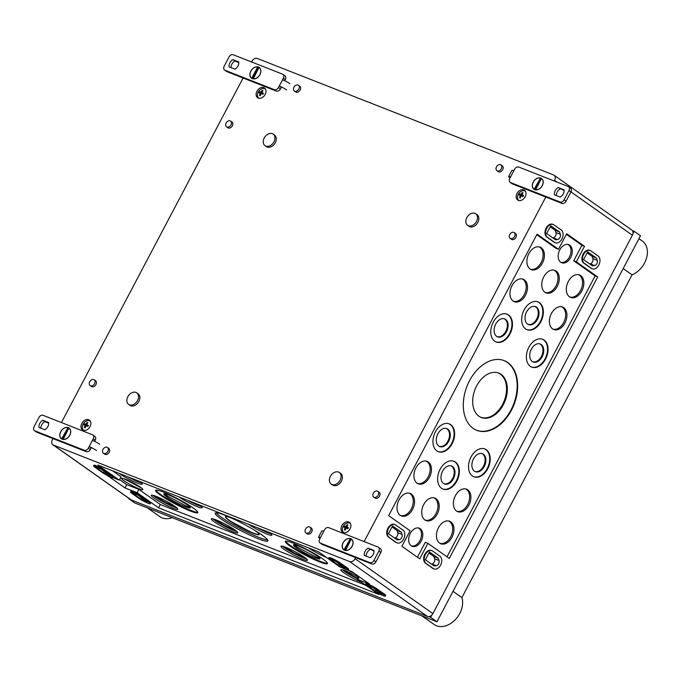 <?xml version="1.0" encoding="UTF-8"?>
<svg xmlns="http://www.w3.org/2000/svg" width="681" height="681" viewBox="0 0 681 681"><rect width="100%" height="100%" fill="white"/><g stroke="black" fill="none" stroke-linecap="round" stroke-linejoin="round"><path stroke-width="1.02" d="M260.517 95.178L259.504 95.408A9.074 2.775 4.4 0 0 260.346 95.74A9.415 6.342 -68.5 0 1 261.163 93.561A9.406 1.132 27.8 0 1 262.96 94.344A9.049 1.396 -63.3 0 1 263.53 93.254A9.406 1.132 27.8 0 0 261.734 92.471A9.415 6.342 -68.5 0 1 263.036 90.641A9.074 4.588 -126.2 0 0 262.185 90.309L262.457 91.373M263.343 93.612L261.734 92.471M259.504 95.408A9.406 6.333 -68.5 0 1 260.312 93.229L261.07 93.757M523.306 196.009L519.612 193.966A9.406 1.132 27.8 0 1 520.922 194.4A9.406 6.333 -68.5 0 1 522.225 192.57L522.497 193.625M522.991 195.592L520.922 194.4M521.101 196.017L520.352 195.49A9.406 1.132 27.8 0 0 519.041 195.047A9.083 8.776 91.1 0 1 519.612 193.966M523.076 195.915L522.77 196.494M520.556 197.439L519.535 197.66A9.074 2.775 4.4 0 0 520.386 198.001A9.415 6.342 -68.5 0 1 521.195 195.822A9.406 1.132 27.8 0 1 522.999 196.596A9.049 1.396 -63.3 0 1 523.57 195.515A9.406 1.132 27.8 0 0 521.774 194.732A9.415 6.342 -68.5 0 1 523.076 192.902A9.074 4.588 -126.2 0 0 522.225 192.57M88.147 425.889L84.461 423.846A9.406 1.132 27.8 0 1 85.772 424.28A9.406 6.333 -68.5 0 1 87.074 422.45L87.338 423.514M87.84 425.48L85.772 424.28M85.951 425.906L85.193 425.37A9.406 1.132 27.8 0 0 83.882 424.935A9.083 8.776 91.1 0 1 84.461 423.846M87.917 425.804L87.611 426.383M85.397 427.319L84.384 427.549A9.074 2.775 4.4 0 0 85.227 427.881A9.415 6.342 -68.5 0 1 86.044 425.702A9.406 1.132 27.8 0 1 87.84 426.485A9.049 1.396 -63.3 0 1 88.411 425.395A9.406 1.132 27.8 0 0 86.615 424.612A9.415 6.342 -68.5 0 1 87.917 422.782A9.074 4.588 -126.2 0 0 87.074 422.45M345.437 529.58L344.424 529.801A9.406 6.333 -68.5 0 1 345.233 527.63L345.982 528.158M344.424 529.801A9.074 2.775 4.4 0 0 345.267 530.141A9.415 6.342 -68.5 0 1 346.076 527.962A9.406 1.132 27.8 0 1 347.88 528.737A9.049 1.396 -63.3 0 1 348.451 527.656A9.406 1.132 27.8 0 0 346.655 526.873A9.415 6.342 -68.5 0 1 347.957 525.042A9.074 4.588 -126.2 0 0 347.106 524.71L347.378 525.775M348.263 528.005L346.655 526.873M347.872 527.732L344.492 526.107A9.406 1.132 27.8 0 1 345.803 526.541A9.406 6.333 -68.5 0 1 347.106 524.71M348.187 528.15L345.803 526.541M344.492 526.107A9.083 8.776 91.1 0 0 343.922 527.188A9.406 1.132 27.8 0 1 345.233 527.63M347.957 528.056L347.65 528.635M256.95 91.245A5.959 4.35 125.2 0 1 264.483 87.985A5.959 4.35 125.2 0 1 265.147 94.472A5.959 4.35 125.2 0 1 257.614 97.732A5.959 4.35 125.2 0 1 256.95 91.245M265.513 89.168A5.601 4.077 -54.8 0 0 265.301 89.007A5.601 4.077 -54.8 0 0 258.84 91.084A5.601 4.077 -54.8 0 0 258.848 98.149A5.601 4.077 -54.8 0 0 259.069 98.294M262.96 93.34L259.58 91.705A9.406 1.132 27.8 0 1 260.891 92.139A9.406 6.333 -68.5 0 1 262.185 90.309M259.58 91.705A9.083 8.776 91.1 0 0 259.001 92.795A9.406 1.132 27.8 0 1 260.312 93.229M516.981 193.498A5.959 4.35 125.2 0 1 524.523 190.237A5.959 4.35 125.2 0 1 525.187 196.724A5.959 4.35 125.2 0 1 517.645 199.984A5.959 4.35 125.2 0 1 516.981 193.498M525.545 191.429A5.601 4.077 -54.8 0 0 525.332 191.259A5.601 4.077 -54.8 0 0 518.871 193.344A5.601 4.077 -54.8 0 0 518.879 200.41A5.601 4.077 -54.8 0 0 519.109 200.554L518.879 200.41M519.535 197.66A9.406 6.333 -68.5 0 1 520.352 195.49M81.831 423.386A5.959 4.35 125.2 0 1 89.364 420.126A5.959 4.35 125.2 0 1 90.028 426.612A5.959 4.35 125.2 0 1 82.495 429.873A5.959 4.35 125.2 0 1 81.831 423.386M90.394 421.309A5.601 4.077 -54.8 0 0 90.181 421.147A5.601 4.077 -54.8 0 0 83.72 423.233A5.601 4.077 -54.8 0 0 83.729 430.29A5.601 4.077 -54.8 0 0 83.95 430.443L83.729 430.29M84.384 427.549A9.406 6.333 -68.5 0 1 85.193 425.37M341.862 525.647A5.959 4.35 125.2 0 1 349.404 522.378A5.959 4.35 125.2 0 1 350.068 528.865A5.959 4.35 125.2 0 1 342.526 532.125A5.959 4.35 125.2 0 1 341.862 525.647M350.213 523.4L350.417 523.544A5.601 4.077 -54.8 0 0 350.213 523.4A5.601 4.077 -54.8 0 0 343.752 525.485A5.601 4.077 -54.8 0 0 343.76 532.551A5.601 4.077 -54.8 0 0 343.99 532.695M264.245 137.979A7.074 5.159 125.2 0 1 273.183 134.114A7.074 5.159 125.2 0 1 273.319 142.865A7.074 5.159 125.2 0 1 265.028 145.674A7.074 5.159 125.2 0 1 264.245 137.979M273.183 134.114L274.503 135.051A7.074 5.159 125.2 0 1 274.639 143.793A7.074 5.159 125.2 0 1 266.348 146.602L265.028 145.674M466.8 217.639A7.074 5.159 125.2 0 1 475.738 213.774A7.074 5.159 125.2 0 1 475.874 222.517A7.074 5.159 125.2 0 1 467.592 225.326A7.074 5.159 125.2 0 1 466.8 217.639M475.738 213.774L477.058 214.702A7.074 5.159 125.2 0 1 477.194 223.453A7.074 5.159 125.2 0 1 468.911 226.254L467.592 225.326M127.832 396.708A7.074 5.159 125.2 0 1 136.77 392.843A7.074 5.159 125.2 0 1 136.907 401.594A7.074 5.159 125.2 0 1 128.624 404.395A7.074 5.159 125.2 0 1 127.832 396.708M136.77 392.843L138.09 393.771A7.074 5.159 125.2 0 1 138.226 402.522A7.074 5.159 125.2 0 1 129.943 405.331L128.624 404.395M330.396 476.359A7.074 5.159 125.2 0 1 339.334 472.495A7.074 5.159 125.2 0 1 339.47 481.246A7.074 5.159 125.2 0 1 331.179 484.055A7.074 5.159 125.2 0 1 330.396 476.359M339.334 472.495L340.645 473.431A7.074 5.159 125.2 0 1 340.781 482.174A7.074 5.159 125.2 0 1 332.498 484.983L331.179 484.055M102.984 449.409A3.533 2.579 125.2 0 1 107.453 447.477A3.533 2.579 125.2 0 1 107.521 451.852A3.533 2.579 125.2 0 1 103.376 453.257A3.533 2.579 125.2 0 1 102.984 449.409M107.453 447.477L108.773 448.404A3.533 2.579 125.2 0 1 108.841 452.78A3.533 2.579 125.2 0 1 104.695 454.184L103.376 453.257M293.962 87.194A3.533 2.579 125.2 0 1 298.423 85.261A3.533 2.579 125.2 0 1 298.491 89.637A3.533 2.579 125.2 0 1 294.354 91.041A3.533 2.579 125.2 0 1 293.962 87.194M298.423 85.261L299.742 86.189A3.533 2.579 125.2 0 1 299.81 90.564A3.533 2.579 125.2 0 1 295.673 91.969L294.354 91.041M226.169 123.006A3.533 2.579 125.2 0 1 230.629 121.073A3.533 2.579 125.2 0 1 230.697 125.449A3.533 2.579 125.2 0 1 226.56 126.853A3.533 2.579 125.2 0 1 226.169 123.006M230.629 121.073L231.949 122.001A3.533 2.579 125.2 0 1 232.017 126.377A3.533 2.579 125.2 0 1 227.88 127.781L226.56 126.853M89.756 381.735A3.533 2.579 125.2 0 1 94.225 379.802A3.533 2.579 125.2 0 1 94.293 384.178A3.533 2.579 125.2 0 1 90.147 385.582A3.533 2.579 125.2 0 1 89.756 381.735M94.225 379.802L95.544 380.73A3.533 2.579 125.2 0 1 95.612 385.105A3.533 2.579 125.2 0 1 91.467 386.51L90.147 385.582M496.517 166.845A3.533 2.579 125.2 0 1 500.986 164.913A3.533 2.579 125.2 0 1 501.054 169.288A3.533 2.579 125.2 0 1 496.909 170.693A3.533 2.579 125.2 0 1 496.517 166.845M500.986 164.913L502.306 165.849A3.533 2.579 125.2 0 1 502.374 170.216A3.533 2.579 125.2 0 1 498.228 171.621L496.909 170.693M509.746 234.528A3.533 2.579 125.2 0 1 514.215 232.596A3.533 2.579 125.2 0 1 514.283 236.962A3.533 2.579 125.2 0 1 510.137 238.367A3.533 2.579 125.2 0 1 509.746 234.528M514.215 232.596L515.534 233.523A3.533 2.579 125.2 0 1 515.602 237.899A3.533 2.579 125.2 0 1 511.457 239.303L510.137 238.367M373.333 493.248A3.533 2.579 125.2 0 1 377.802 491.316A3.533 2.579 125.2 0 1 377.87 495.691A3.533 2.579 125.2 0 1 373.724 497.096A3.533 2.579 125.2 0 1 373.333 493.248M377.802 491.316L379.121 492.244A3.533 2.579 125.2 0 1 379.189 496.619A3.533 2.579 125.2 0 1 375.044 498.024L373.724 497.096M305.539 529.06A3.533 2.579 125.2 0 1 310.008 527.128A3.533 2.579 125.2 0 1 310.076 531.503A3.533 2.579 125.2 0 1 305.931 532.908A3.533 2.579 125.2 0 1 305.539 529.06M310.008 527.128L311.328 528.064A3.533 2.579 125.2 0 1 311.396 532.431A3.533 2.579 125.2 0 1 307.25 533.836L305.931 532.908M173.349 505.302A9.602 1.149 27.8 0 1 172.114 504.996L169.263 503.983C166.734 503.004 163.236 501.463 158.035 497.573A9.602 1.149 27.8 0 1 157.09 496.721M173.655 505.498A9.619 1.158 27.8 0 1 170.642 504.715A9.619 1.158 27.8 0 1 161.814 500.331A9.619 1.158 27.8 0 1 156.749 496.585M176.89 507.898A14.905 1.788 27.8 0 1 173.604 506.809A14.905 1.788 27.8 0 1 152.936 495.274M172.94 508.179A14.991 1.796 27.8 0 1 158.435 500.901A14.991 1.796 27.8 0 1 151.301 495.266A14.991 1.796 27.8 0 1 165.398 500.68A14.991 1.796 27.8 0 1 177.818 509.252A14.991 1.796 27.8 0 1 172.94 508.179M233.311 528.873A9.602 1.149 27.8 0 1 232.068 528.575L229.225 527.562C226.688 526.583 223.189 525.042 217.988 521.152A9.602 1.149 27.8 0 1 217.043 520.301M233.609 529.077A9.619 1.158 27.8 0 1 230.604 528.294A9.619 1.158 27.8 0 1 221.768 523.902A9.619 1.158 27.8 0 1 216.711 520.165M236.852 531.478A14.905 1.788 27.8 0 1 233.557 530.38A14.905 1.788 27.8 0 1 212.898 518.854M232.893 531.759A14.991 1.796 27.8 0 1 218.397 524.481A14.991 1.796 27.8 0 1 211.263 518.845A14.991 1.796 27.8 0 1 225.351 524.259A14.991 1.796 27.8 0 1 237.771 532.823A14.991 1.796 27.8 0 1 232.893 531.759M302.985 556.275A9.602 1.149 27.8 0 1 301.751 555.977L298.899 554.964C296.371 553.985 292.873 552.444 287.671 548.554A9.602 1.149 27.8 0 1 286.727 547.703M303.292 556.479A9.619 1.158 27.8 0 1 300.278 555.696A9.619 1.158 27.8 0 1 291.451 551.304A9.619 1.158 27.8 0 1 286.386 547.567M306.527 558.88A14.905 1.788 27.8 0 1 303.241 557.782A14.905 1.788 27.8 0 1 282.572 546.247M302.577 559.161A14.991 1.796 27.8 0 1 288.072 551.882A14.991 1.796 27.8 0 1 280.938 546.247A14.991 1.796 27.8 0 1 295.035 551.653A14.991 1.796 27.8 0 1 307.454 560.225A14.991 1.796 27.8 0 1 302.577 559.161M358.861 578.544C356.325 577.556 352.826 576.024 347.625 572.134A9.602 1.149 27.8 0 1 346.68 571.282M358.053 578.339A9.619 1.158 27.8 0 1 346.348 571.146M357.738 578.944A14.905 1.788 27.8 0 1 342.534 569.827M361.96 582.51A14.991 1.796 27.8 0 1 347.71 575.266A14.991 1.796 27.8 0 1 340.9 569.827A14.991 1.796 27.8 0 1 358.632 577.241M141.29 482.786A14.905 1.788 27.8 0 1 138.005 481.697A14.905 1.788 27.8 0 1 127.441 476.649M139.537 481.407A14.991 1.796 27.8 0 1 142.218 484.14A14.991 1.796 27.8 0 1 137.341 483.076A14.991 1.796 27.8 0 1 118.945 473.312M201.253 506.366A14.905 1.788 27.8 0 1 197.967 505.276A14.905 1.788 27.8 0 1 187.394 500.229M199.499 504.987A14.991 1.796 27.8 0 1 202.18 507.72A14.991 1.796 27.8 0 1 197.303 506.647A14.991 1.796 27.8 0 1 178.899 496.892M270.927 533.768A14.905 1.788 27.8 0 1 267.642 532.678A14.905 1.788 27.8 0 1 257.077 527.63M269.182 532.389A14.991 1.796 27.8 0 1 271.855 535.121A14.991 1.796 27.8 0 1 266.978 534.049A14.991 1.796 27.8 0 1 248.582 524.285M319.253 552.385A14.905 1.788 27.8 0 1 317.031 551.21M326.361 557.398A14.991 1.796 27.8 0 1 308.536 547.865M186.271 505.983L167.654 496.16A14.905 1.788 27.8 0 1 164.683 493.751M189.939 507.064A14.905 1.788 27.8 0 1 186.279 505.983A14.905 1.788 27.8 0 1 185.896 505.83M185.436 506.783A14.965 1.796 27.8 0 1 170.957 499.522A14.965 1.796 27.8 0 1 163.832 493.895A14.965 1.796 27.8 0 1 177.903 499.292A14.965 1.796 27.8 0 1 190.305 507.847A14.965 1.796 27.8 0 1 185.436 506.783M197.822 512.206A23.801 2.86 27.8 0 1 190.382 510.273A23.801 2.86 27.8 0 1 168.513 499.403A23.801 2.86 27.8 0 1 155.992 490.15M190.076 510.912A23.844 2.86 27.8 0 1 166.998 499.335A23.844 2.86 27.8 0 1 155.651 490.371A23.844 2.86 27.8 0 1 178.073 498.969A23.844 2.86 27.8 0 1 197.831 512.606A23.844 2.86 27.8 0 1 190.076 510.912M259.129 534.406A19.034 2.281 27.8 0 1 253.017 532.951A19.034 2.281 27.8 0 1 251.238 532.227L231.753 521.952A19.034 2.281 27.8 0 1 225.505 516.683M254.115 529.946A19.034 2.281 27.8 0 1 259.095 534.525A19.034 2.281 27.8 0 1 252.906 533.155A19.034 2.281 27.8 0 1 234.536 523.944A19.034 2.281 27.8 0 1 225.428 516.768A19.034 2.281 27.8 0 1 232.025 518.301M267.616 539.854A29.7 3.567 27.8 0 1 258.874 537.369A29.7 3.567 27.8 0 1 232.715 524.455A29.7 3.567 27.8 0 1 216.218 512.75M258.21 538.739A29.777 3.575 27.8 0 1 229.395 524.276A29.777 3.575 27.8 0 1 215.222 513.082A29.777 3.575 27.8 0 1 243.219 523.834A29.777 3.575 27.8 0 1 267.905 540.859A29.777 3.575 27.8 0 1 258.21 538.739M319.576 558.045A14.905 1.788 27.8 0 1 315.916 556.964L297.291 547.141A14.905 1.788 27.8 0 1 294.32 544.723M315.073 557.765A14.965 1.796 27.8 0 1 300.593 550.495A14.965 1.796 27.8 0 1 293.468 544.877A14.965 1.796 27.8 0 1 307.54 550.274A14.965 1.796 27.8 0 1 319.942 558.829A14.965 1.796 27.8 0 1 315.073 557.765M327.459 563.178A23.801 2.86 27.8 0 1 320.019 561.255A23.801 2.86 27.8 0 1 298.15 550.384A23.801 2.86 27.8 0 1 285.628 541.131M319.712 561.893A23.844 2.86 27.8 0 1 296.635 550.308A23.844 2.86 27.8 0 1 285.288 541.344A23.844 2.86 27.8 0 1 307.71 549.95A23.844 2.86 27.8 0 1 327.467 563.587A23.844 2.86 27.8 0 1 319.712 561.893M141.035 487.656A11.986 1.439 27.8 0 1 140.201 487.349L124.853 479.262A11.986 1.439 27.8 0 1 124.129 478.734M140.201 487.349A11.986 1.439 27.8 0 1 139.699 487.153M138.924 488.745A12.079 1.447 27.8 0 1 127.245 482.88A12.079 1.447 27.8 0 1 121.49 478.334A12.079 1.447 27.8 0 1 132.846 482.693A12.079 1.447 27.8 0 1 142.857 489.605A12.079 1.447 27.8 0 1 138.924 488.745M354.239 573.274A12.079 1.447 27.8 0 1 348.153 570.142M497.632 372.72A23.801 16.046 -68.5 0 1 504.204 400.879A23.801 16.046 -68.5 0 1 480.216 417.019M476.657 385.88A23.861 16.08 -68.5 0 1 498.015 372.83A23.861 16.08 -68.5 0 1 504.97 401.177A23.861 16.08 -68.5 0 1 480.565 417.189A23.861 16.08 -68.5 0 1 476.657 385.88M502.808 360.155A37.412 25.214 -68.5 0 1 513.474 404.523A37.412 25.214 -68.5 0 1 475.44 429.737M469.541 380.705A37.446 25.24 -68.5 0 1 503.055 360.232A37.446 25.24 -68.5 0 1 513.976 404.718A37.446 25.24 -68.5 0 1 475.678 429.856A37.446 25.24 -68.5 0 1 469.541 380.705M481.748 453.503A9.602 6.469 -68.5 0 1 484.182 464.782A9.602 6.469 -68.5 0 1 474.717 471.38M473.482 458.883A9.662 6.512 -68.5 0 1 482.131 453.606A9.662 6.512 -68.5 0 1 484.94 465.08A9.662 6.512 -68.5 0 1 475.066 471.558A9.662 6.512 -68.5 0 1 473.482 458.883M484.131 448.745A14.905 10.045 -68.5 0 1 488.234 466.374A14.905 10.045 -68.5 0 1 473.227 476.487M471.014 456.994A14.948 10.07 -68.5 0 1 484.387 448.822A14.948 10.07 -68.5 0 1 488.745 466.57A14.948 10.07 -68.5 0 1 473.457 476.606A14.948 10.07 -68.5 0 1 471.014 456.994M450.856 465.787A9.602 6.469 -68.5 0 1 453.282 477.058A9.602 6.469 -68.5 0 1 443.825 483.663M442.59 471.167A9.662 6.512 -68.5 0 1 451.231 465.889A9.662 6.512 -68.5 0 1 454.048 477.364A9.662 6.512 -68.5 0 1 444.174 483.842A9.662 6.512 -68.5 0 1 442.59 471.167M453.24 461.028A14.905 10.045 -68.5 0 1 457.343 478.658A14.905 10.045 -68.5 0 1 442.335 488.771M440.122 469.277A14.948 10.07 -68.5 0 1 453.495 461.105A14.948 10.07 -68.5 0 1 457.853 478.854A14.948 10.07 -68.5 0 1 442.565 488.89A14.948 10.07 -68.5 0 1 440.122 469.277M446.149 428.392A9.602 6.469 -68.5 0 1 448.583 439.671A9.602 6.469 -68.5 0 1 439.117 446.268M437.883 433.771A9.662 6.512 -68.5 0 1 446.532 428.494A9.662 6.512 -68.5 0 1 449.349 439.969A9.662 6.512 -68.5 0 1 439.466 446.455A9.662 6.512 -68.5 0 1 437.883 433.771M448.541 423.633A14.905 10.045 -68.5 0 1 452.635 441.262A14.905 10.045 -68.5 0 1 437.628 451.375M435.414 431.882A14.948 10.07 -68.5 0 1 448.788 423.71A14.948 10.07 -68.5 0 1 453.146 441.467A14.948 10.07 -68.5 0 1 437.866 451.494A14.948 10.07 -68.5 0 1 435.414 431.882M433.891 497.794A11.986 8.078 -68.5 0 1 436.776 511.797A11.986 8.078 -68.5 0 1 425.123 520.088M423.718 504.553A12.079 8.138 -68.5 0 1 434.521 497.956A12.079 8.138 -68.5 0 1 438.045 512.299A12.079 8.138 -68.5 0 1 425.693 520.403A12.079 8.138 -68.5 0 1 423.718 504.553M465.549 488.89A11.986 8.078 -68.5 0 1 468.434 502.901A11.986 8.078 -68.5 0 1 456.781 511.184M455.376 495.657A12.079 8.138 -68.5 0 1 466.187 489.052A12.079 8.138 -68.5 0 1 469.711 503.395A12.079 8.138 -68.5 0 1 457.36 511.508A12.079 8.138 -68.5 0 1 455.376 495.657M448.634 520.974A11.986 8.078 -68.5 0 1 451.52 534.977A11.986 8.078 -68.5 0 1 439.866 543.268M438.462 527.741A12.079 8.138 -68.5 0 1 449.273 521.135A12.079 8.138 -68.5 0 1 452.797 535.479A12.079 8.138 -68.5 0 1 440.445 543.591A12.079 8.138 -68.5 0 1 438.462 527.741M418.364 527.962A9.628 6.487 -68.5 0 1 420.56 539.165A9.628 6.487 -68.5 0 1 411.324 545.856M410.302 533.427A9.721 6.555 -68.5 0 1 419.002 528.115A9.721 6.555 -68.5 0 1 421.837 539.658A9.721 6.555 -68.5 0 1 411.894 546.188A9.721 6.555 -68.5 0 1 410.302 533.427M426.11 461.08A11.986 8.078 -68.5 0 1 429.004 475.083A11.986 8.078 -68.5 0 1 417.351 483.374M415.946 467.838A12.079 8.138 -68.5 0 1 426.749 461.233A12.079 8.138 -68.5 0 1 430.273 475.585A12.079 8.138 -68.5 0 1 417.921 483.689A12.079 8.138 -68.5 0 1 415.946 467.838M409.196 493.155A11.986 8.078 -68.5 0 1 412.082 507.166A11.986 8.078 -68.5 0 1 400.428 515.457M399.032 499.922A12.079 8.138 -68.5 0 1 409.834 493.316A12.079 8.138 -68.5 0 1 413.358 507.668A12.079 8.138 -68.5 0 1 401.007 515.772A12.079 8.138 -68.5 0 1 399.032 499.922M493.248 322.181A14.948 10.07 -68.5 0 1 506.63 314.009A14.948 10.07 -68.5 0 1 509.975 333.979A14.948 10.07 -68.5 0 1 495.7 341.794A14.948 10.07 -68.5 0 1 493.248 322.181M495.47 341.675A14.905 10.045 111.5 0 0 509.465 333.767A14.905 10.045 111.5 0 0 506.375 313.941M506.528 331.698A9.662 6.512 111.5 0 0 504.366 318.793A9.662 6.512 111.5 0 0 495.07 325.501A9.662 6.512 111.5 0 0 497.309 336.755A9.662 6.512 111.5 0 0 506.528 331.698M496.96 336.567A9.602 6.469 111.5 0 0 505.77 331.392A9.602 6.469 111.5 0 0 503.991 318.691M528.848 347.293A14.948 10.07 -68.5 0 1 542.221 339.121A14.948 10.07 -68.5 0 1 545.566 359.083A14.948 10.07 -68.5 0 1 531.299 366.906A14.948 10.07 -68.5 0 1 528.848 347.293M531.061 366.787A14.905 10.045 111.5 0 0 545.064 358.878A14.905 10.045 111.5 0 0 541.974 339.044M542.127 356.81A9.662 6.512 111.5 0 0 539.965 343.905A9.662 6.512 111.5 0 0 530.661 350.613A9.662 6.512 111.5 0 0 532.9 361.866A9.662 6.512 111.5 0 0 542.127 356.81M532.559 361.679A9.602 6.469 111.5 0 0 541.369 356.503A9.602 6.469 111.5 0 0 539.582 343.803M524.149 309.898A14.948 10.07 -68.5 0 1 537.522 301.726A14.948 10.07 -68.5 0 1 540.867 321.696A14.948 10.07 -68.5 0 1 526.592 329.51A14.948 10.07 -68.5 0 1 524.149 309.898M526.362 329.391A14.905 10.045 111.5 0 0 540.356 321.483A14.905 10.045 111.5 0 0 537.266 301.657M537.42 319.415A9.662 6.512 111.5 0 0 535.257 306.51A9.662 6.512 111.5 0 0 525.962 313.226A9.662 6.512 111.5 0 0 528.201 324.471A9.662 6.512 111.5 0 0 537.42 319.415M527.852 324.284A9.602 6.469 111.5 0 0 536.662 319.108A9.602 6.469 111.5 0 0 534.883 306.407M559.808 249.867A9.721 6.555 -68.5 0 1 568.507 244.547A9.721 6.555 -68.5 0 1 570.687 257.537A9.721 6.555 -68.5 0 1 561.399 262.619A9.721 6.555 -68.5 0 1 559.808 249.867M560.829 262.296A9.628 6.487 111.5 0 0 569.418 257.026A9.628 6.487 111.5 0 0 567.869 244.402M543.753 276.878A12.079 8.138 -68.5 0 1 554.564 270.272A12.079 8.138 -68.5 0 1 557.271 286.412A12.079 8.138 -68.5 0 1 545.736 292.728A12.079 8.138 -68.5 0 1 543.753 276.878M545.158 292.413A11.986 8.078 111.5 0 0 556.002 285.892A11.986 8.078 111.5 0 0 553.925 270.119M551.414 313.515A12.079 8.138 -68.5 0 1 562.217 306.91A12.079 8.138 -68.5 0 1 564.924 323.041A12.079 8.138 -68.5 0 1 553.389 329.366A12.079 8.138 -68.5 0 1 551.414 313.515M552.81 329.042A11.986 8.078 111.5 0 0 563.655 322.53A11.986 8.078 111.5 0 0 561.578 306.748M568.329 281.432A12.079 8.138 -68.5 0 1 579.131 274.826A12.079 8.138 -68.5 0 1 581.838 290.966A12.079 8.138 -68.5 0 1 570.303 297.282A12.079 8.138 -68.5 0 1 568.329 281.432M569.725 296.959A11.986 8.078 111.5 0 0 580.57 290.446A11.986 8.078 111.5 0 0 578.492 274.664M511.976 285.697A12.079 8.138 -68.5 0 1 522.787 279.091A12.079 8.138 -68.5 0 1 525.485 295.231A12.079 8.138 -68.5 0 1 513.959 301.547A12.079 8.138 -68.5 0 1 511.976 285.697M513.38 301.232A11.986 8.078 111.5 0 0 524.217 294.711A11.986 8.078 111.5 0 0 522.148 278.938M528.89 253.613A12.079 8.138 -68.5 0 1 539.701 247.007A12.079 8.138 -68.5 0 1 542.399 263.147A12.079 8.138 -68.5 0 1 530.874 269.463A12.079 8.138 -68.5 0 1 528.89 253.613M530.295 269.148A11.986 8.078 111.5 0 0 541.14 262.628A11.986 8.078 111.5 0 0 539.063 246.854M137.834 495.087L131.756 492.703L140.592 498.935L147.113 502.042L137.834 495.087M141.325 497.547L140.592 498.935M100.916 469.047L94.846 466.664L103.674 472.895L110.194 476.002L100.916 469.047M104.406 471.507L103.674 472.895M335.886 561.45L329.808 559.058L338.644 565.29L345.165 568.405L335.886 561.45M339.368 563.911L338.644 565.29M372.805 587.49L366.727 585.098L375.563 591.329L382.075 594.445L372.805 587.49M376.287 589.95L375.563 591.329M550.231 226.807L555.211 230.323L555.951 232.604A3.414 2.307 -68.5 0 1 553.21 237.797L552.742 237.865M559.586 232.042L550.759 225.811L546.664 233.574L555.492 239.806L557.586 239.516A3.414 2.307 -68.5 0 0 560.327 234.324L559.586 232.042L555.211 230.323M587.15 252.847L592.13 256.362L592.87 258.644A3.414 2.307 -68.5 0 1 590.129 263.836L589.661 263.905M596.505 258.082L587.669 251.851L583.574 259.614L592.41 265.845L594.504 265.556A3.414 2.307 -68.5 0 0 597.246 260.363L596.505 258.082L592.13 256.362M428.911 552.972L433.891 556.479L434.631 558.76A3.414 2.307 -68.5 0 1 431.89 563.962L431.422 564.021M438.266 558.207L429.439 551.976L425.344 559.731L434.172 565.962L436.266 565.681A3.414 2.307 -68.5 0 0 439.007 560.48L438.266 558.207L433.891 556.479M391.992 526.932L396.98 530.439L397.713 532.721A3.414 2.307 -68.5 0 1 394.971 537.922L394.512 537.981M401.356 532.167L392.52 525.936L388.425 533.691L397.261 539.922L399.347 539.641A3.414 2.307 -68.5 0 0 402.088 534.44L401.356 532.167L396.98 530.439M141.639 497.207L148.884 502.314A7.074 0.851 27.8 0 1 150.28 503.702A7.074 0.851 27.8 0 1 145.938 502.306A7.074 0.851 27.8 0 1 139.162 498.492L131.91 493.376A7.074 0.851 27.8 0 1 130.522 491.997A7.074 0.851 27.8 0 1 134.864 493.393A7.074 0.851 27.8 0 1 141.639 497.207L142.014 496.475L149.267 501.591A7.074 0.851 27.8 0 1 150.663 502.978L150.28 503.702M130.522 491.997L130.905 491.265A7.074 0.851 27.8 0 1 135.247 492.669A7.074 0.851 27.8 0 1 142.014 496.475M104.721 471.167L111.973 476.274A7.074 0.851 27.8 0 1 113.361 477.662A7.074 0.851 27.8 0 1 109.02 476.266A7.074 0.851 27.8 0 1 102.252 472.452L94.999 467.336A7.074 0.851 27.8 0 1 93.603 465.957A7.074 0.851 27.8 0 1 97.945 467.353A7.074 0.851 27.8 0 1 104.721 471.167L105.104 470.435L112.356 475.551A7.074 0.851 27.8 0 1 113.744 476.938L113.361 477.662M93.603 465.957L93.987 465.225A7.074 0.851 27.8 0 1 98.328 466.63A7.074 0.851 27.8 0 1 105.104 470.435M376.602 589.601L383.854 594.717A7.074 0.851 27.8 0 1 385.25 596.105A7.074 0.851 27.8 0 1 380.9 594.709A7.074 0.851 27.8 0 1 374.133 590.895L366.88 585.779A7.074 0.851 27.8 0 1 365.484 584.392A7.074 0.851 27.8 0 1 369.834 585.788A7.074 0.851 27.8 0 1 376.602 589.601L376.985 588.878L384.237 593.994A7.074 0.851 27.8 0 1 385.633 595.381L385.25 596.105M365.484 584.392L365.867 583.668A7.074 0.851 27.8 0 1 370.209 585.064A7.074 0.851 27.8 0 1 376.985 588.878M339.683 563.562L346.935 568.678A7.074 0.851 27.8 0 1 348.331 570.065A7.074 0.851 27.8 0 1 343.99 568.669A7.074 0.851 27.8 0 1 337.214 564.855L329.962 559.739A7.074 0.851 27.8 0 1 328.574 558.352A7.074 0.851 27.8 0 1 332.915 559.748A7.074 0.851 27.8 0 1 339.683 563.562L340.066 562.838L347.319 567.954A7.074 0.851 27.8 0 1 348.715 569.342L348.331 570.065M328.574 558.352L328.957 557.628A7.074 0.851 27.8 0 1 333.298 559.024A7.074 0.851 27.8 0 1 340.066 562.838M553.959 224.875L561.212 229.991A7.074 4.767 -68.5 0 1 562.148 238.478A7.074 4.767 -68.5 0 1 555.347 242.785A7.074 4.767 -68.5 0 1 554.666 242.41L547.413 237.294A7.074 4.767 -68.5 0 1 546.477 228.816A7.074 4.767 -68.5 0 1 553.27 224.509A7.074 4.767 -68.5 0 1 553.959 224.875M555.075 242.657A7.074 4.767 -68.5 0 1 554.785 242.564A7.074 4.767 -68.5 0 1 554.096 242.189L546.843 237.073A7.074 4.767 -68.5 0 1 545.907 228.586A7.074 4.767 -68.5 0 1 552.708 224.287A7.074 4.767 -68.5 0 1 552.989 224.407M590.878 250.914L598.131 256.03A7.074 4.767 -68.5 0 1 599.059 264.517A7.074 4.767 -68.5 0 1 592.266 268.825A7.074 4.767 -68.5 0 1 591.576 268.45L584.332 263.334A7.074 4.767 -68.5 0 1 583.396 254.856A7.074 4.767 -68.5 0 1 590.189 250.548A7.074 4.767 -68.5 0 1 590.878 250.914M591.985 268.697A7.074 4.767 -68.5 0 1 591.695 268.603A7.074 4.767 -68.5 0 1 591.014 268.229L583.762 263.113A7.074 4.767 -68.5 0 1 582.825 254.626A7.074 4.767 -68.5 0 1 589.627 250.327A7.074 4.767 -68.5 0 1 589.899 250.446M432.639 551.04L439.892 556.156A7.074 4.767 -68.5 0 1 440.828 564.634A7.074 4.767 -68.5 0 1 434.027 568.941A7.074 4.767 -68.5 0 1 433.346 568.575L426.093 563.459A7.074 4.767 -68.5 0 1 425.157 554.972A7.074 4.767 -68.5 0 1 431.95 550.665A7.074 4.767 -68.5 0 1 432.639 551.04M433.754 568.822A7.074 4.767 -68.5 0 1 433.465 568.72A7.074 4.767 -68.5 0 1 432.775 568.354L425.523 563.238A7.074 4.767 -68.5 0 1 424.586 554.751A7.074 4.767 -68.5 0 1 431.388 550.444A7.074 4.767 -68.5 0 1 431.669 550.571M395.721 525L402.973 530.116A7.074 4.767 -68.5 0 1 403.91 538.594A7.074 4.767 -68.5 0 1 397.117 542.902A7.074 4.767 -68.5 0 1 396.427 542.536L389.174 537.42A7.074 4.767 -68.5 0 1 388.238 528.933A7.074 4.767 -68.5 0 1 395.04 524.625A7.074 4.767 -68.5 0 1 395.721 525M396.836 542.783A7.074 4.767 -68.5 0 1 396.546 542.68A7.074 4.767 -68.5 0 1 395.857 542.314L388.613 537.198A7.074 4.767 -68.5 0 1 387.676 528.711A7.074 4.767 -68.5 0 1 394.469 524.404A7.074 4.767 -68.5 0 1 394.75 524.532M113.216 477.739L119.303 480.131L121.048 476.819L112.45 470.758M366.114 585.439L160.282 504.502L138.873 489.392L126.717 484.617L119.592 479.586M119.303 480.131L97.894 465.029L318.274 551.695L339.683 566.796L342.202 567.792M126.717 484.617L124.972 487.928L107.232 475.389M138.873 489.392L137.128 492.703L124.972 487.928M160.282 504.502L158.537 507.813L137.128 492.703M358.964 576.603L357.508 579.369L378.917 594.479L158.537 507.813M348.187 570.142L351.839 571.58L369.664 584.153L357.508 579.369M566.362 234.332L581.906 245.296L573.717 260.814L595.134 275.916L447.025 556.82M536.764 234.749L555.892 248.242L558.488 249.263L566.677 233.736L584.502 246.309L576.313 261.836L597.722 276.937L449.307 558.429L427.898 543.327L419.717 558.854L401.892 546.281L410.073 530.754L388.664 515.653L537.079 234.162L558.488 249.263M427.898 543.327L425.31 542.306L417.436 557.245M581.906 245.296L584.502 246.309M573.717 260.814L576.313 261.836M595.134 275.916L597.722 276.937M251.553 61.962L251.893 61.316A4.716 3.439 125.2 0 1 257.316 58.455L553.534 174.94A4.716 3.439 125.2 0 1 554.07 175.23L631.857 230.093A4.716 3.439 125.2 0 1 632.377 235.226L432.895 613.581A4.716 3.439 125.2 0 1 427.472 616.45L131.246 499.956A4.716 3.439 125.2 0 1 130.718 499.675L52.931 444.804A4.716 3.439 125.2 0 1 52.403 439.679L52.973 438.59M554.07 175.23A4.716 3.439 125.2 0 1 554.598 180.354L554.249 181.001M61.435 422.552L243.091 78M355.678 557.628L355.107 558.709A4.716 3.439 125.2 0 1 349.685 561.578L53.467 445.093A4.716 3.439 125.2 0 1 52.931 444.804M545.796 197.039L364.131 541.591M523.383 195.864L521.774 194.732M88.224 425.753L86.615 424.612M263.266 93.748L260.891 92.139M263.036 93.663L262.73 94.242M453.01 591.329L461.897 597.603A20.243 14.761 125.2 0 1 454.627 620.348A20.243 14.761 125.2 0 1 434.189 624.528L421.888 615.854M172.208 517.671A20.243 14.761 125.2 0 1 159.839 516.641L147.539 507.966M623.192 268.569L632.07 274.835L461.897 597.603M638.948 238.673L642.285 241.023A20.243 14.761 125.2 0 1 646.431 258.44A20.243 14.761 125.2 0 1 632.07 274.835M128.581 498.169L129.765 499.003M431.822 615.062L430.63 617.318L428.868 616.62M128.42 498.475L134.744 502.936L436.964 621.779L640.489 235.762L634.156 231.302L632.964 233.557M634.156 231.302L632.394 230.604M436.964 621.779L430.63 617.318M351.685 539.275A6.597 4.81 -54.8 0 0 351.209 539.046A6.597 4.81 -54.8 0 0 350.272 538.807L344.007 549.848A6.478 4.724 125.2 0 1 343.888 549.771A6.478 4.724 125.2 0 1 343.215 542.629A6.478 4.724 125.2 0 1 349.949 538.586M350.281 538.816L344.705 549.907L344.007 549.848M345.514 550.503L351.243 539.097A6.478 4.724 125.2 0 1 351.362 539.173A6.478 4.724 125.2 0 1 352.034 546.307A6.478 4.724 125.2 0 1 345.31 550.359M352.298 539.956A6.478 4.724 125.2 0 0 351.694 539.403A6.478 4.724 125.2 0 0 351.575 539.326L351.481 539.258M343.641 549.576A6.597 4.81 -54.8 0 0 344.092 550.035M350.681 538.68A6.597 4.81 -54.8 0 0 343.377 542.187A6.597 4.81 -54.8 0 0 343.82 549.865A6.597 4.81 -54.8 0 0 351.558 547.243A6.597 4.81 -54.8 0 0 351.43 539.08A6.597 4.81 -54.8 0 0 350.681 538.68M319.712 538.271A5.891 0.707 27.8 0 1 318.555 537.113A5.891 0.707 27.8 0 1 320.47 537.539L319.644 539.088A3.533 2.579 125.2 0 0 320.044 542.936A3.533 2.579 125.2 0 0 320.445 543.149L369.868 562.591L371.843 563.979L322.419 544.545A3.533 2.579 -54.8 0 1 322.019 544.332L320.044 542.936M318.555 537.113L321.824 530.908A5.891 0.707 -152.2 0 1 323.739 531.333L324.556 529.775A3.533 2.579 125.2 0 1 328.625 527.63L378.049 547.064A3.533 2.579 125.2 0 1 378.449 547.277A3.533 2.579 125.2 0 1 378.849 551.125L373.937 560.437A3.533 2.579 125.2 0 1 369.868 562.591M368.115 548.154L373.903 550.427A5.891 4.299 125.2 0 1 370.081 557.671L364.292 555.398A5.891 4.299 125.2 0 1 368.115 548.154L373.971 551.074M370.089 549.55A5.891 4.299 -54.8 0 0 366.199 556.147M378.849 551.125L380.824 552.521A3.533 2.579 -54.8 0 0 380.432 548.673L378.449 547.277M380.824 552.521L375.912 561.834A3.533 2.579 -54.8 0 1 371.843 563.979M63.154 439.466L68.883 428.06A6.478 4.724 125.2 0 1 69.002 428.136A6.478 4.724 125.2 0 1 69.675 435.27A6.478 4.724 125.2 0 1 62.95 439.322M69.947 428.919A6.478 4.724 125.2 0 0 69.334 428.375A6.478 4.724 125.2 0 0 69.215 428.289L69.121 428.221M69.326 428.238A6.597 4.81 -54.8 0 0 67.913 427.779L61.648 438.811A6.478 4.724 125.2 0 1 61.537 438.734A6.478 4.724 125.2 0 1 60.856 431.601A6.478 4.724 125.2 0 1 67.589 427.549M67.921 427.779L62.346 438.87L61.648 438.811M61.29 438.538A6.597 4.81 -54.8 0 0 61.741 438.998M62.209 439.228A6.597 4.81 -54.8 0 0 69.522 435.721A6.597 4.81 -54.8 0 0 69.07 428.043A6.597 4.81 -54.8 0 0 61.341 430.664A6.597 4.81 -54.8 0 0 61.469 438.828A6.597 4.81 -54.8 0 0 62.209 439.228M99.775 444.284A5.891 0.707 -152.2 0 0 92.429 440.369L93.246 438.811L95.221 440.207A3.533 2.579 -54.8 0 0 94.829 436.368L92.854 434.972A3.533 2.579 125.2 0 1 93.246 438.811M34.442 430.63L36.416 432.018A3.533 2.579 -54.8 0 0 36.825 432.239L86.249 451.673A3.533 2.579 -54.8 0 0 90.309 449.52L91.135 447.97L89.151 446.574L88.334 448.132A3.533 2.579 125.2 0 1 84.265 450.277L34.842 430.843A3.533 2.579 125.2 0 1 34.442 430.63A3.533 2.579 125.2 0 1 34.05 426.783L38.962 417.47A3.533 2.579 125.2 0 1 43.031 415.316L92.454 434.75A3.533 2.579 125.2 0 1 92.854 434.972M42.818 420.228L48.598 422.509A5.891 4.299 125.2 0 1 44.784 429.754L38.996 427.472A5.891 4.299 125.2 0 1 42.818 420.228L44.793 421.624A5.891 4.299 -54.8 0 0 40.894 428.221M44.793 421.624L48.674 423.156M94.625 441.348L95.221 440.207M92.429 440.369L89.151 446.574A5.891 0.707 27.8 0 1 96.498 450.499M541.804 178.686A6.597 4.81 -54.8 0 0 541.327 178.456A6.597 4.81 -54.8 0 0 540.391 178.218L534.125 189.258A6.478 4.724 125.2 0 1 534.006 189.173A6.478 4.724 125.2 0 1 533.334 182.04A6.478 4.724 125.2 0 1 540.067 177.996M540.391 178.226L534.823 189.318L534.125 189.258M535.632 189.914L541.361 178.507A6.478 4.724 125.2 0 1 541.48 178.584A6.478 4.724 125.2 0 1 542.153 185.717A6.478 4.724 125.2 0 1 535.419 189.769M542.417 179.367A6.478 4.724 125.2 0 0 541.812 178.814A6.478 4.724 125.2 0 0 541.693 178.737L541.599 178.669M533.759 188.986A6.597 4.81 -54.8 0 0 534.21 189.446M540.799 178.081A6.597 4.81 -54.8 0 0 533.495 181.589A6.597 4.81 -54.8 0 0 533.938 189.275A6.597 4.81 -54.8 0 0 541.676 186.654A6.597 4.81 -54.8 0 0 541.548 178.49A6.597 4.81 -54.8 0 0 540.799 178.081M509.831 177.681A5.891 0.707 27.8 0 1 508.673 176.524A5.891 0.707 27.8 0 1 510.588 176.949L509.763 178.499A3.533 2.579 125.2 0 0 510.163 182.346A3.533 2.579 125.2 0 0 510.563 182.559L559.986 201.993L561.961 203.389L512.538 183.955A3.533 2.579 -54.8 0 1 512.138 183.742L510.163 182.346M508.673 176.524L511.942 170.318A5.891 0.707 -152.2 0 1 513.857 170.735L514.674 169.186A3.533 2.579 125.2 0 1 518.743 167.041L568.167 186.475A3.533 2.579 125.2 0 1 568.567 186.688A3.533 2.579 125.2 0 1 568.967 190.535L564.055 199.848A3.533 2.579 125.2 0 1 559.986 201.993M558.233 187.564L564.021 189.837A5.891 4.299 125.2 0 1 560.199 197.081L554.411 194.809A5.891 4.299 125.2 0 1 558.233 187.564L564.089 190.484M560.208 188.96A5.891 4.299 -54.8 0 0 556.317 195.558M568.967 190.535L570.942 191.931A3.533 2.579 -54.8 0 0 570.55 188.084L568.567 186.688M570.942 191.931L566.03 201.244A3.533 2.579 -54.8 0 1 561.961 203.389M253.272 78.877L259.001 67.47A6.478 4.724 125.2 0 1 259.12 67.547A6.478 4.724 125.2 0 1 259.793 74.68A6.478 4.724 125.2 0 1 253.068 78.732M260.065 68.33A6.478 4.724 125.2 0 0 259.452 67.777A6.478 4.724 125.2 0 0 259.333 67.7L259.24 67.632M251.766 78.221L252.464 78.281L258.073 67.64L257.707 66.959L251.766 78.221A6.478 4.724 125.2 0 1 251.647 78.145A6.478 4.724 125.2 0 1 250.974 71.003A6.478 4.724 125.2 0 1 257.707 66.959M259.444 67.649A6.597 4.81 -54.8 0 0 258.031 67.181M251.4 77.949A6.597 4.81 -54.8 0 0 251.851 78.409M252.328 78.638A6.597 4.81 -54.8 0 0 259.64 75.131A6.597 4.81 -54.8 0 0 259.189 67.453A6.597 4.81 -54.8 0 0 251.459 70.075A6.597 4.81 -54.8 0 0 251.578 78.238A6.597 4.81 -54.8 0 0 252.328 78.638M289.893 83.695A5.891 0.707 -152.2 0 0 282.547 79.779L283.364 78.221L285.339 79.617A3.533 2.579 -54.8 0 0 284.947 75.778L282.973 74.382A3.533 2.579 125.2 0 1 283.364 78.221M224.56 70.032L226.535 71.428A3.533 2.579 -54.8 0 0 226.943 71.65L276.367 91.084A3.533 2.579 -54.8 0 0 280.427 88.93L281.253 87.381L279.27 85.985L278.452 87.534A3.533 2.579 125.2 0 1 274.383 89.688L224.96 70.254A3.533 2.579 125.2 0 1 224.56 70.032A3.533 2.579 125.2 0 1 224.168 66.193L229.08 56.881A3.533 2.579 125.2 0 1 233.149 54.727L282.572 74.161A3.533 2.579 125.2 0 1 282.973 74.382M232.936 59.639L238.716 61.92A5.891 4.299 125.2 0 1 234.902 69.164L229.114 66.883A5.891 4.299 125.2 0 1 232.936 59.639L234.911 61.035A5.891 4.299 -54.8 0 0 231.012 67.632M234.911 61.035L238.793 62.567M284.743 80.75L285.339 79.617M282.547 79.779L279.27 85.985A5.891 0.707 27.8 0 1 286.616 89.901M143.614 499.173L143.01 500.322M106.704 473.133L106.091 474.282M341.666 565.528L341.062 566.686M378.585 591.568L377.981 592.725M553.21 237.797L557.586 239.516M555.951 232.604L560.327 234.324M590.129 263.836L594.504 265.556M592.87 258.644L597.246 260.363M431.89 563.962L436.266 565.681M434.631 558.76L439.007 560.48M394.971 537.922L399.347 539.641M397.713 532.721L402.088 534.44M148.884 502.314L149.267 501.591M111.973 476.274L112.356 475.551M383.854 594.717L384.237 593.994M346.935 568.678L347.319 567.954M547.413 237.294L546.843 237.073M554.666 242.41L554.096 242.189M584.332 263.334L583.762 263.113M591.576 268.45L591.014 268.229M426.093 563.459L425.523 563.238M433.346 568.575L432.775 568.354M389.174 537.42L388.613 537.198M396.427 542.536L395.857 542.314M632.377 235.226L570.959 191.897M557.101 182.116L554.598 180.354M131.246 499.956L53.467 445.093M427.472 616.45L349.685 561.578M432.895 613.581L355.107 558.709M323.739 531.333L320.47 537.539M320.445 543.149L322.419 544.545M373.937 560.437L375.912 561.834M84.265 450.277L86.249 451.673M34.842 430.843L36.825 432.239M88.334 448.132L90.309 449.52M513.857 170.735L510.588 176.949M510.563 182.559L512.538 183.955M564.055 199.848L566.03 201.244M274.383 89.688L276.367 91.084M224.96 70.254L226.943 71.65M278.452 87.534L280.427 88.93M552.708 224.287L553.27 224.509M554.785 242.564L555.347 242.785M589.627 250.327L590.189 250.548M591.695 268.603L592.266 268.825M431.388 550.444L431.95 550.665M433.465 568.72L434.027 568.941M394.469 524.404L395.04 524.625M396.546 542.68L397.117 542.902"/></g></svg>
